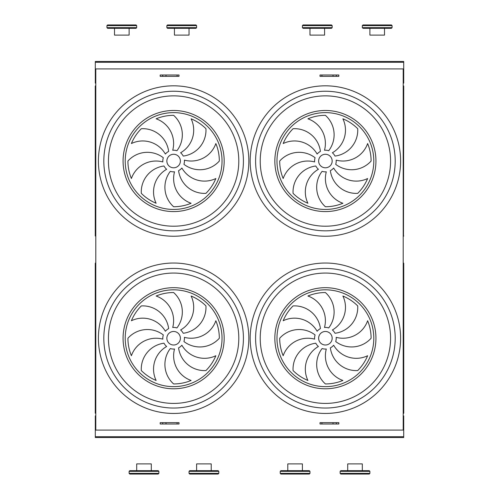 <?xml version="1.0" encoding="UTF-8"?>
<svg xmlns="http://www.w3.org/2000/svg" width="499" height="499" viewBox="0 0 499 499"><rect width="100%" height="100%" fill="white"/><g stroke="black" fill="none" stroke-linecap="round" stroke-linejoin="round"><path stroke-width="0.75" d="M403.198 430.088L95.802 430.088L95.802 68.912L403.198 68.912L403.198 430.088M321.917 424L338.827 424L338.827 422.647L320.009 422.647L320.009 424L321.917 424L321.917 422.647M160.185 424L160.185 422.647L179.01 422.647L179.01 424L160.185 424M165.992 76.353L160.185 76.353L160.185 75L177.095 75L177.095 76.353L165.992 76.353L165.992 75M321.917 76.353L338.827 76.353L338.827 75L320.009 75L320.009 76.353L321.917 76.353L321.917 75M403.716 61.471L95.303 61.471L403.716 61.471L403.716 83.115L403.198 83.115M95.303 61.471L95.303 83.115L95.802 83.115M95.802 415.885L95.303 415.885L95.303 437.529L403.716 437.529L403.716 436.712L95.303 436.712M403.198 415.885L403.716 415.885L403.716 436.712M95.265 86.078L95.265 235.99M95.802 86.296L95.259 86.065L95.259 235.996L95.534 85.822M403.466 236.245L403.741 86.065L403.198 85.554M173.621 167.795A6.761 6.761 0 0 0 179.478 157.653A6.761 6.761 0 0 0 167.764 157.653A6.761 6.761 0 0 0 173.621 167.795M168.662 151.415A26.11 26.11 0 0 0 141.304 128.711A45.708 45.708 0 0 0 131.393 143.544A26.11 26.11 0 0 1 165.362 154.041A10.822 10.822 0 0 1 168.662 151.415M172.723 150.249A10.822 10.822 0 0 1 176.914 150.723A26.11 26.11 0 0 0 173.621 115.325A45.708 45.708 0 0 0 156.131 118.806A26.11 26.11 0 0 1 172.723 150.249M180.613 152.769A10.822 10.822 0 0 1 183.239 156.075A26.11 26.11 0 0 0 205.944 128.711A45.708 45.708 0 0 0 191.111 118.806A26.11 26.11 0 0 1 180.613 152.769M184.405 160.129A10.822 10.822 0 0 1 183.931 164.327A26.11 26.11 0 0 0 219.329 161.034A45.708 45.708 0 0 0 215.849 143.544A26.11 26.11 0 0 1 184.405 160.129M181.886 168.02A10.822 10.822 0 0 1 178.58 170.652A26.11 26.11 0 0 0 205.944 193.35A45.708 45.708 0 0 0 215.849 178.523A26.11 26.11 0 0 1 181.886 168.02M174.525 171.818A10.822 10.822 0 0 1 170.327 171.338A26.11 26.11 0 0 0 173.621 206.742A45.708 45.708 0 0 0 191.111 203.261A26.11 26.11 0 0 1 174.525 171.818M166.635 169.292A10.822 10.822 0 0 1 164.003 165.992A26.11 26.11 0 0 0 141.304 193.35A45.708 45.708 0 0 0 156.131 203.261A26.11 26.11 0 0 1 166.635 169.292M162.836 161.932A10.822 10.822 0 0 1 163.316 157.74A26.11 26.11 0 0 0 127.919 161.034A45.708 45.708 0 0 0 131.393 178.523A26.11 26.11 0 0 1 162.836 161.932M325.398 167.795A6.761 6.761 0 0 0 331.255 157.653A6.761 6.761 0 0 0 319.541 157.653A6.761 6.761 0 0 0 325.398 167.795M320.439 151.415A26.11 26.11 0 0 0 293.075 128.711A45.708 45.708 0 0 0 283.17 143.544A26.11 26.11 0 0 1 317.133 154.041A10.822 10.822 0 0 1 320.439 151.415M324.493 150.249A10.822 10.822 0 0 1 328.691 150.723A26.11 26.11 0 0 0 325.398 115.325A45.708 45.708 0 0 0 307.908 118.806A26.11 26.11 0 0 1 324.493 150.249M332.384 152.769A10.822 10.822 0 0 1 335.016 156.075A26.11 26.11 0 0 0 357.714 128.711A45.708 45.708 0 0 0 342.888 118.806A26.11 26.11 0 0 1 332.384 152.769M336.183 160.129A10.822 10.822 0 0 1 335.702 164.327A26.11 26.11 0 0 0 371.1 161.034A45.708 45.708 0 0 0 367.626 143.544A26.11 26.11 0 0 1 336.183 160.129M333.656 168.02A10.822 10.822 0 0 1 330.357 170.652A26.11 26.11 0 0 0 357.714 193.35A45.708 45.708 0 0 0 367.626 178.523A26.11 26.11 0 0 1 333.656 168.02M326.296 171.818A10.822 10.822 0 0 1 322.098 171.338A26.11 26.11 0 0 0 325.398 206.742A45.708 45.708 0 0 0 342.888 203.261A26.11 26.11 0 0 1 326.296 171.818M318.406 169.292A10.822 10.822 0 0 1 315.78 165.992A26.11 26.11 0 0 0 293.075 193.35A45.708 45.708 0 0 0 307.908 203.261A26.11 26.11 0 0 1 318.406 169.292M314.613 161.932A10.822 10.822 0 0 1 315.087 157.74A26.11 26.11 0 0 0 279.69 161.034A45.708 45.708 0 0 0 283.17 178.523A26.11 26.11 0 0 1 314.613 161.932M325.398 230.831A69.798 69.798 0 0 1 264.95 126.135A69.798 69.798 0 0 1 385.846 126.135A69.798 69.798 0 0 1 325.398 230.831M173.621 230.831A69.798 69.798 0 0 1 113.173 126.135A69.798 69.798 0 0 1 234.068 126.135A69.798 69.798 0 0 1 173.621 230.831M314.613 339.139A10.822 10.822 0 0 1 315.087 334.941A26.11 26.11 0 0 0 279.69 338.241A45.708 45.708 0 0 0 283.17 355.731A26.11 26.11 0 0 1 314.613 339.139M318.406 346.499A10.822 10.822 0 0 1 315.78 343.2A26.11 26.11 0 0 0 293.075 370.557A45.708 45.708 0 0 0 307.908 380.463A26.11 26.11 0 0 1 318.406 346.499M326.296 349.019A10.822 10.822 0 0 1 322.098 348.545A26.11 26.11 0 0 0 325.398 383.943A45.708 45.708 0 0 0 342.888 380.463A26.11 26.11 0 0 1 326.296 349.019M333.656 345.227A10.822 10.822 0 0 1 330.357 347.859A26.11 26.11 0 0 0 357.714 370.557A45.708 45.708 0 0 0 367.626 355.731A26.11 26.11 0 0 1 333.656 345.227M336.183 337.336A10.822 10.822 0 0 1 335.702 341.534A26.11 26.11 0 0 0 371.1 338.241A45.708 45.708 0 0 0 367.626 320.745A26.11 26.11 0 0 1 336.183 337.336M332.384 329.976A10.822 10.822 0 0 1 335.016 333.276A26.11 26.11 0 0 0 357.714 305.918A45.708 45.708 0 0 0 342.888 296.013A26.11 26.11 0 0 1 332.384 329.976M324.493 327.456A10.822 10.822 0 0 1 328.691 327.93A26.11 26.11 0 0 0 325.398 292.533A45.708 45.708 0 0 0 307.908 296.013A26.11 26.11 0 0 1 324.493 327.456M320.439 328.616A26.11 26.11 0 0 0 293.075 305.918A45.708 45.708 0 0 0 283.17 320.745A26.11 26.11 0 0 1 317.133 331.249A10.822 10.822 0 0 1 320.439 328.616M325.398 345.002A6.761 6.761 0 0 0 331.255 334.854A6.761 6.761 0 0 0 319.541 334.854A6.761 6.761 0 0 0 325.398 345.002M162.836 339.139A10.822 10.822 0 0 1 163.316 334.941A26.11 26.11 0 0 0 127.919 338.241A45.708 45.708 0 0 0 131.393 355.731A26.11 26.11 0 0 1 162.836 339.139M166.635 346.499A10.822 10.822 0 0 1 164.003 343.2A26.11 26.11 0 0 0 141.304 370.557A45.708 45.708 0 0 0 156.131 380.463A26.11 26.11 0 0 1 166.635 346.499M174.525 349.019A10.822 10.822 0 0 1 170.327 348.545A26.11 26.11 0 0 0 173.621 383.943A45.708 45.708 0 0 0 191.111 380.463A26.11 26.11 0 0 1 174.525 349.019M181.886 345.227A10.822 10.822 0 0 1 178.58 347.859A26.11 26.11 0 0 0 205.944 370.557A45.708 45.708 0 0 0 215.849 355.731A26.11 26.11 0 0 1 181.886 345.227M184.405 337.336A10.822 10.822 0 0 1 183.931 341.534A26.11 26.11 0 0 0 219.329 338.241A45.708 45.708 0 0 0 215.849 320.745A26.11 26.11 0 0 1 184.405 337.336M180.613 329.976A10.822 10.822 0 0 1 183.239 333.276A26.11 26.11 0 0 0 205.944 305.918A45.708 45.708 0 0 0 191.111 296.013A26.11 26.11 0 0 1 180.613 329.976M172.723 327.456A10.822 10.822 0 0 1 176.914 327.93A26.11 26.11 0 0 0 173.621 292.533A45.708 45.708 0 0 0 156.131 296.013A26.11 26.11 0 0 1 172.723 327.456M168.662 328.616A26.11 26.11 0 0 0 141.304 305.918A45.708 45.708 0 0 0 131.393 320.745A26.11 26.11 0 0 1 165.362 331.249A10.822 10.822 0 0 1 168.662 328.616M173.621 345.002A6.761 6.761 0 0 0 179.478 334.854A6.761 6.761 0 0 0 167.764 334.854A6.761 6.761 0 0 0 173.621 345.002M325.398 408.039A69.798 69.798 0 0 1 264.95 303.336A69.798 69.798 0 0 1 385.846 303.336A69.798 69.798 0 0 1 325.398 408.039A69.798 69.798 0 0 1 264.95 303.336A69.798 69.798 0 0 1 385.846 303.336A69.798 69.798 0 0 1 325.398 408.039M173.621 408.039A69.798 69.798 0 0 1 113.173 303.336A69.798 69.798 0 0 1 234.068 303.336A69.798 69.798 0 0 1 173.621 408.039A69.798 69.798 0 0 1 113.173 303.336A69.798 69.798 0 0 1 234.068 303.336A69.798 69.798 0 0 1 173.621 408.039M95.265 263.279L95.265 413.197M95.802 263.497L95.259 263.272L95.259 413.203L95.534 263.029M403.198 413.746L403.741 413.203L403.741 263.272L403.198 262.755M336.338 424L336.338 422.647M333.026 424L333.026 422.647M165.992 424L165.992 422.647M177.095 424L177.095 422.647M162.68 424L162.68 422.647M162.68 76.353L162.68 75M177.095 75L179.01 75L179.01 76.353L177.095 76.353M336.338 76.353L336.338 75M333.026 76.353L333.026 75M218.805 471.343L189.04 471.343L189.72 470.669L218.125 470.669L218.805 471.343L218.805 473.376L218.125 474.05L189.72 474.05L189.04 473.376L218.805 473.376M211.227 470.669L196.618 470.669L211.227 470.669L211.227 463.902L196.618 463.902L196.618 470.669M158.875 471.343L129.116 471.343L129.796 470.669L158.202 470.669L158.875 471.343L158.875 473.376L158.202 474.05L129.796 474.05L129.116 473.376L158.875 473.376M369.902 473.376L369.902 471.343L340.143 471.343L340.143 473.376L369.902 473.376L369.223 474.05L340.817 474.05L340.143 473.376M340.143 471.343L340.817 470.669L369.223 470.669L369.902 471.343M309.973 473.376L309.973 471.343L280.213 471.343L280.213 473.376L309.973 473.376L309.299 474.05L280.893 474.05L280.213 473.376M280.213 471.343L280.893 470.669L309.299 470.669L309.973 471.343M287.792 474.05L309.299 474.05M196.618 27.657L195.939 28.331L167.533 28.331L166.859 27.657L196.618 27.657L196.618 25.624L166.859 25.624L167.533 24.95L195.939 24.95L196.618 25.624M174.432 24.95L167.533 24.95M136.695 27.657L136.015 28.331L107.609 28.331L106.936 27.657L136.695 27.657L136.695 25.624L106.936 25.624L107.609 24.95L136.015 24.95L136.695 25.624M129.116 24.95L107.609 24.95M362.324 27.657L392.083 27.657L391.409 28.331L363.004 28.331L362.324 27.657L362.324 25.624L363.004 24.95L391.409 24.95L392.083 25.624L362.324 25.624M384.511 28.331L369.902 28.331L384.511 28.331L384.511 35.098L369.902 35.098L369.902 28.331M302.4 27.657L332.159 27.657L331.486 28.331L303.074 28.331L302.4 27.657L302.4 25.624L303.074 24.95L331.486 24.95L332.159 25.624L302.4 25.624M347.716 470.669L347.716 463.902L362.324 463.902L362.324 470.669M287.792 470.669L287.792 463.902L302.4 463.902L302.4 470.669M136.695 470.669L136.695 463.902L151.303 463.902L151.303 470.669M129.116 28.331L129.116 35.098L114.508 35.098L114.508 28.331M189.04 28.331L189.04 35.098L174.432 35.098L174.432 28.331M324.587 28.331L324.587 35.098L309.973 35.098L309.973 28.331M173.621 236.245A75.212 75.212 0 0 1 108.489 123.428A75.212 75.212 0 0 1 238.759 123.428A75.212 75.212 0 0 1 173.621 236.245M325.398 236.245A75.212 75.212 0 0 1 260.26 123.428A75.212 75.212 0 0 1 390.53 123.428A75.212 75.212 0 0 1 325.398 236.245M325.398 413.446A75.212 75.212 0 0 1 260.26 300.635A75.212 75.212 0 0 1 390.53 300.635A75.212 75.212 0 0 1 325.398 413.446M173.621 413.446A75.212 75.212 0 0 1 108.489 300.635A75.212 75.212 0 0 1 238.759 300.635A75.212 75.212 0 0 1 173.621 413.446M403.716 82.304L403.198 82.304M403.716 62.288L95.303 62.288M95.802 82.304L95.303 82.304M95.802 416.696L95.303 416.696M403.716 416.696L403.198 416.696M95.802 235.771L95.802 236.538M403.198 235.771L403.198 86.296M173.621 211.582A50.549 50.549 0 0 1 129.846 135.759A50.549 50.549 0 0 1 217.402 135.759A50.549 50.549 0 0 1 173.621 211.582M173.621 209.443A48.409 48.409 0 0 0 215.549 136.826A48.409 48.409 0 0 0 131.699 136.826A48.409 48.409 0 0 0 173.621 209.443M325.398 211.582A50.549 50.549 0 0 1 281.617 135.759A50.549 50.549 0 0 1 369.173 135.759A50.549 50.549 0 0 1 325.398 211.582M325.398 209.443A48.409 48.409 0 0 0 367.32 136.826A48.409 48.409 0 0 0 283.469 136.826A48.409 48.409 0 0 0 325.398 209.443M325.398 226.209A65.176 65.176 0 0 0 390.574 161.034A65.176 65.176 0 0 0 325.398 95.858A65.176 65.176 0 0 0 260.222 161.034A65.176 65.176 0 0 0 325.398 226.209M173.621 226.209A65.176 65.176 0 0 0 238.796 161.034A65.176 65.176 0 0 0 173.621 95.858A65.176 65.176 0 0 0 108.445 161.034A65.176 65.176 0 0 0 173.621 226.209M325.398 386.65A48.409 48.409 0 0 0 367.32 314.033A48.409 48.409 0 0 0 283.469 314.033A48.409 48.409 0 0 0 325.398 386.65M173.621 386.65A48.409 48.409 0 0 0 215.549 314.033A48.409 48.409 0 0 0 131.699 314.033A48.409 48.409 0 0 0 173.621 386.65M173.621 388.79A50.549 50.549 0 0 1 123.072 338.241A50.549 50.549 0 0 1 173.621 287.686A50.549 50.549 0 0 1 224.17 338.241A50.549 50.549 0 0 1 173.621 388.79M173.621 273.065A65.176 65.176 0 0 0 108.445 338.241A65.176 65.176 0 0 0 173.621 403.41A65.176 65.176 0 0 0 238.796 338.241A65.176 65.176 0 0 0 173.621 273.065M325.398 388.79A50.549 50.549 0 0 1 274.843 338.241A50.549 50.549 0 0 1 325.398 287.686A50.549 50.549 0 0 1 375.947 338.241A50.549 50.549 0 0 1 325.398 388.79M325.398 273.065A65.176 65.176 0 0 0 260.222 338.241A65.176 65.176 0 0 0 325.398 403.41A65.176 65.176 0 0 0 390.574 338.241A65.176 65.176 0 0 0 325.398 273.065M95.802 412.979L95.802 413.746M403.198 412.979L403.198 263.497M95.802 85.529L95.259 86.065M403.198 236.538L403.741 235.996M95.802 262.73L95.259 263.272M189.04 471.343L189.04 473.376M129.116 471.343L129.116 473.376M166.859 27.657L166.859 25.624M106.936 27.657L106.936 25.624M392.083 27.657L392.083 25.624M332.159 27.657L332.159 25.624"/></g></svg>
